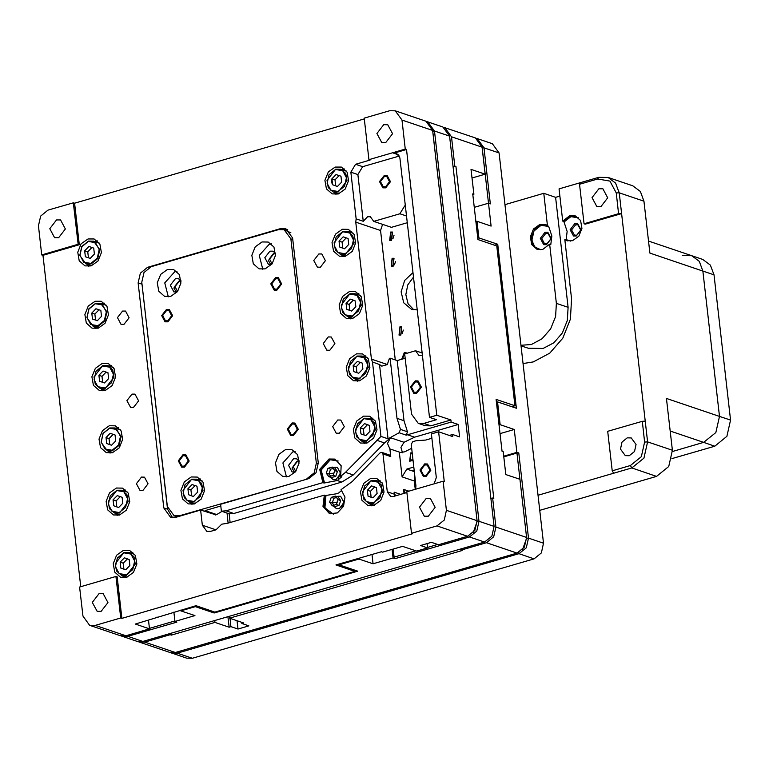 <?xml version="1.0" encoding="UTF-8"?>
<svg xmlns="http://www.w3.org/2000/svg" width="769" height="769" viewBox="0 0 769 769"><rect width="100%" height="100%" fill="white"/><g stroke="black" fill="none" stroke-linecap="round" stroke-linejoin="round"><path stroke-width="1.15" d="M338.86 564.119L338.946 564.84L357.796 571.223L214.205 612.999L214.061 611.807M393.19 549.056L394.103 557.15L415.837 550.825M427.545 547.413L437.648 544.481M473.089 532.811L477.174 521.401L432.659 130.749M338.946 564.84L358.94 559.025L373.08 563.812L393.074 557.996L394.958 558.63L469.484 536.945L476.78 531.062L478.972 521.324L434.504 131.057L427.795 121.848L442.877 126.952L449.586 136.161L494.054 526.429L491.862 536.166L484.566 542.058L142.842 641.481L137.228 641.404L121.223 635.925M214.205 612.999L195.345 606.616L195.268 605.895M142.842 641.481L127.76 636.367L176.841 622.092L174.957 621.448L194.951 615.633L180.811 610.846L195.345 606.616M394.103 557.15L394.958 558.63M392.094 549.374L393.074 557.996M427.795 121.848L426.833 121.579M127.183 635.348L127.76 636.367L122.146 636.299M372.013 554.478L373.08 563.812M358.854 558.304L358.94 559.025M180.725 610.125L180.811 610.846M173.89 612.114L174.957 621.448M174.89 620.929L149.446 628.331M191.202 477.001L197.287 477.078L203.054 482.134L204.554 490.651L201.161 499.1L194.278 503.983L188.203 503.906L182.426 498.86L180.926 490.343L184.329 481.894L191.202 477.001M200.584 478.991L197.787 479.548M262.075 241.918L268.15 241.995L273.927 247.041L275.417 255.558L272.024 264.007L265.151 268.9L259.066 268.823L253.299 263.767L251.799 255.26L255.193 246.801L262.075 241.918M271.447 243.898L269.14 244.311L259.278 255.385L262.844 269.313M167.555 269.41L173.631 269.496L179.408 274.543L180.907 283.059L177.514 291.509L170.631 296.401L164.547 296.325L158.779 291.268L157.28 282.752L160.673 274.302L167.555 269.41M176.928 271.399L174.621 271.813L164.758 282.886L168.324 296.805M285.722 449.5L291.807 449.577L297.574 454.633L299.074 463.149L295.681 471.599L288.798 476.492L282.713 476.415L276.946 471.359L275.446 462.842L278.839 454.392L285.722 449.5M295.104 451.49L292.797 451.893L282.925 462.976L286.491 476.895M275.658 278.714L277.993 278.743L280.791 283.963L276.84 289.096L274.495 289.057L271.707 283.848L275.658 278.714M166.594 310.445L168.93 310.474L171.727 315.694L167.777 320.817L165.441 320.788L162.643 315.569L166.594 310.445M292.21 424.027L294.546 424.055L297.343 429.275L293.393 434.398L291.057 434.37L288.26 429.15L292.21 424.027M183.147 455.757L185.492 455.786L188.29 461.006L184.329 466.129L181.993 466.101L179.196 460.881L183.147 455.757M295.421 471.926L292.095 471.993L288.519 465.312L293.575 458.747L296.565 458.785L299.17 460.862M177.255 291.836L173.929 291.903L170.343 285.232L175.409 278.657L178.398 278.695L181.003 280.781M271.774 264.334L268.439 264.411L264.863 257.73L269.919 251.155L272.918 251.194L275.513 253.28M306.898 478.731L314.194 472.839L316.376 463.101L290.836 238.909L284.126 229.7L278.513 229.623L151.272 266.641L143.976 272.534L141.794 282.271L167.334 506.463L174.044 515.672L179.658 515.749L307.571 478.962M215.243 515.038L216.791 514.586L205.006 510.597L220.799 506.002M290.874 232.805L284.126 229.7M190.097 502.253L191.971 504.397M216.791 514.586L221.991 511.395M194.278 501.994L189.136 501.926L184.252 497.649L182.984 490.449L191.673 479.154L196.826 479.222L201.709 483.499L202.978 490.699L194.278 501.994M193.999 501.494L186.819 500.254L183.109 493.294L185.041 484.701L191.491 479.491L198.671 480.731L202.372 487.69L200.44 496.293L193.999 501.494M196.922 486.2L197.604 492.16L193.423 496.457L188.568 494.784L187.886 488.834L192.067 484.537L196.922 486.2L192.067 484.537L187.886 488.834L188.568 494.784L193.423 496.457L197.604 492.16L196.922 486.2M195.124 485.585L190.952 489.872L187.886 488.834M190.952 489.872L191.625 495.822L188.568 494.784M191.625 495.822L193.432 496.447M373.782 503.387L368.63 503.32L363.747 499.043L362.478 491.843L371.177 480.548L376.32 480.615L381.203 484.893L382.472 492.093L373.782 503.387M373.494 502.888L366.313 501.648L362.612 494.688L364.544 486.085L370.985 480.885L378.165 482.125L381.876 489.084L379.944 497.687L373.494 502.888M376.416 487.594L377.098 493.554L372.917 497.841L368.063 496.178L367.38 490.218L371.562 485.931L376.416 487.594L371.562 485.931L367.38 490.218L368.063 496.178L372.917 497.841L377.098 493.554L376.416 487.594M374.618 486.979L370.447 491.256L367.38 490.218M370.447 491.256L371.129 497.216L368.063 496.178M371.129 497.216L372.936 497.841M126.577 575.308L121.435 575.241L116.552 570.963L115.283 563.764L123.972 552.469L129.125 552.536L134.008 556.814L135.267 564.013L126.577 575.308M126.299 574.808L119.118 573.568L115.408 566.609L117.34 558.015L123.79 552.805L130.97 554.045L134.671 561.005L132.739 569.608L126.299 574.808M129.221 559.515L129.894 565.475L125.722 569.771L120.858 568.099L120.185 562.149L124.367 557.852L129.221 559.515L124.367 557.852L120.185 562.149L120.858 568.099L125.722 569.771L129.894 565.475L129.221 559.515M127.414 558.9L123.251 563.187L120.185 562.149M123.251 563.187L123.924 569.137L120.858 568.099M123.924 569.137L125.732 569.762M366.678 441.108L361.536 441.041L356.653 436.773L355.384 429.563L364.083 418.278L369.226 418.336L374.109 422.614L375.378 429.823L366.678 441.108M366.4 440.618L359.219 439.368L355.509 432.418L357.45 423.815L363.891 418.605L371.071 419.845L374.782 426.805L372.84 435.408L366.4 440.618M369.322 425.315L370.004 431.274L365.823 435.571L360.969 433.908L360.286 427.949L364.468 423.652L369.322 425.315L364.468 423.652L360.286 427.949L360.969 433.908L365.823 435.571L370.004 431.274L369.322 425.315M367.524 424.699L363.353 428.987L360.286 427.949M363.353 428.987L364.035 434.946L360.969 433.908M364.035 434.946L365.833 435.562M119.483 513.029L114.341 512.961L109.458 508.694L108.189 501.484L116.878 490.199L122.021 490.257L126.904 494.534L128.173 501.744L119.483 513.029M119.195 512.539L112.024 511.298L108.314 504.339L110.246 495.736L116.696 490.535L123.867 491.776L127.577 498.725L125.645 507.329L119.195 512.539M122.127 497.235L122.8 503.195L118.628 507.492L113.764 505.829L113.091 499.869L117.263 495.572L122.127 497.235L117.263 495.572L113.091 499.869L113.764 505.829L118.628 507.492L122.8 503.195L122.127 497.235M120.32 496.62L116.148 500.907L113.091 499.869M116.148 500.907L116.83 506.867L113.764 505.829M116.83 506.867L118.637 507.482M359.584 378.829L354.442 378.771L349.559 374.493L348.29 367.284L356.989 355.999L362.132 356.066L367.015 360.334L368.284 367.544L359.584 378.829M359.306 378.338L352.125 377.098L348.415 370.139L350.356 361.536L356.797 356.335L363.977 357.575L367.688 364.535L365.746 373.128L359.306 378.338M362.228 363.045L362.91 368.995L358.729 373.292L353.875 371.629L353.192 365.669L357.374 361.382L362.228 363.045L357.374 361.382L353.192 365.669L353.875 371.629L358.729 373.292L362.91 368.995L362.228 363.045M360.43 362.42L356.258 366.707L353.192 365.669M356.258 366.707L356.941 372.667L353.875 371.629M356.941 372.667L358.738 373.282M112.389 450.749L107.237 450.692L101.085 442.242L103.094 433.322L109.784 427.92L114.927 427.987L121.079 436.427L119.07 445.357L112.389 450.749M120.483 436.456L118.551 445.059L112.101 450.259L104.92 449.019L101.22 442.06L103.152 433.456L109.592 428.256L116.773 429.496L120.483 436.456M115.033 434.966L115.706 440.925L111.524 445.213L106.67 443.55L105.997 437.59L110.169 433.303L115.033 434.966L110.169 433.303L105.997 437.59L106.67 443.55L111.524 445.213L115.706 440.925L115.033 434.966M113.226 434.341L109.054 438.628L105.997 437.59M109.054 438.628L109.736 444.588L106.67 443.55M109.736 444.588L111.543 445.203M352.49 316.559L347.348 316.492L342.465 312.214L341.196 305.014L349.895 293.72L355.038 293.787L359.921 298.064L361.19 305.264L352.49 316.559M352.212 316.059L345.031 314.819L341.321 307.86L343.253 299.256L349.703 294.056L356.883 295.296L360.594 302.255L358.652 310.859L352.212 316.059M355.134 300.766L355.816 306.725L351.635 311.012L346.781 309.349L346.098 303.39L350.279 299.103L355.134 300.766L350.279 299.103L346.098 303.39L346.781 309.349L351.635 311.012L355.816 306.725L355.134 300.766M353.336 300.15L349.164 304.428L346.098 303.39M349.164 304.428L349.837 310.388L346.781 309.349M349.837 310.388L351.644 311.012M105.295 388.48L100.143 388.412L95.26 384.135L93.991 376.935L102.69 365.64L107.833 365.708L112.716 369.985L113.985 377.185L105.295 388.48M105.007 387.98L97.826 386.74L94.126 379.78L96.058 371.187L102.498 365.977L109.679 367.217L113.389 374.176L111.457 382.779L105.007 387.98M107.929 372.686L108.612 378.646L104.43 382.943L99.576 381.27L98.893 375.32L103.075 371.023L107.929 372.686L103.075 371.023L98.893 375.32L99.576 381.27L104.43 382.943L108.612 378.646L107.929 372.686M106.132 372.071L101.96 376.358L98.893 375.32M101.96 376.358L102.642 382.308L99.576 381.27M102.642 382.308L104.44 382.933M345.396 254.279L340.254 254.212L335.371 249.944L334.102 242.735L342.791 231.45L347.944 231.507L352.827 235.785L354.086 242.994L345.396 254.279M345.118 253.789L337.937 252.54L334.227 245.59L336.159 236.987L342.609 231.777L349.789 233.017L353.49 239.976L351.558 248.579L345.118 253.789M348.04 238.486L348.713 244.446L344.541 248.743L339.677 247.08L339.004 241.12L343.185 236.823L348.04 238.486L343.185 236.823L339.004 241.12L339.677 247.08L344.541 248.743L348.713 244.446L348.04 238.486M346.233 237.871L342.07 242.158L339.004 241.12M342.07 242.158L342.743 248.118L339.677 247.08M342.743 248.118L344.55 248.733M98.192 326.2L93.049 326.133L86.897 317.693L88.906 308.763L95.596 303.371L100.739 303.438L106.891 311.878L104.882 320.798L98.192 326.2M106.295 311.897L104.353 320.5L97.913 325.71L90.732 324.47L87.022 317.51L88.964 308.907L95.404 303.707L102.585 304.947L106.295 311.897M100.835 310.407L101.518 316.367L97.336 320.663L92.482 319L91.799 313.041L95.981 308.744L100.835 310.407L95.981 308.744L91.799 313.041L92.482 319L97.336 320.663L101.518 316.367L100.835 310.407M99.038 309.792L94.866 314.079L91.799 313.041M94.866 314.079L95.548 320.039L92.482 319M95.548 320.039L97.346 320.654M338.302 192L333.16 191.942L328.276 187.665L327.008 180.455L335.697 169.17L340.85 169.238L345.723 173.506L346.992 180.715L338.302 192M338.014 191.51L330.843 190.27L327.133 183.31L329.065 174.707L335.515 169.507L342.686 170.747L346.396 177.706L344.464 186.3L338.014 191.51M332.583 184.8L331.545 182.022L331.91 178.841L336.082 174.553L340.946 176.216L341.619 182.166L337.447 186.463L332.583 184.8L337.447 186.463L341.619 182.166L340.946 176.216L336.082 174.553L331.91 178.841L332.583 184.8L337.456 186.454M339.139 175.592L334.967 179.879L331.91 178.841M334.967 179.879L335.649 185.838M91.098 263.921L85.955 263.863L79.803 255.414L81.812 246.493L88.502 241.091L93.645 241.158L99.797 249.598L97.788 258.528L91.098 263.921M99.201 249.627L97.259 258.23L90.819 263.431L83.638 262.191L79.928 255.231L81.87 246.628L88.31 241.428L95.491 242.668L99.201 249.627M93.741 248.137L94.424 254.097L90.242 258.384L85.388 256.721L84.705 250.761L88.887 246.474L93.741 248.137L88.887 246.474L84.705 250.761L85.388 256.721L90.242 258.384L94.424 254.097L93.741 248.137M91.944 247.512L87.772 251.799L84.705 250.761M87.772 251.799L88.445 257.759L85.388 256.721M88.445 257.759L90.252 258.374M460.871 548.951L460.996 550.104L486.45 542.693L493.746 536.8L495.938 527.063L492.621 498.004L493.804 498.408L455.959 166.267L453.104 167.094M492.621 498.004L490.872 498.514M460.996 550.104L462.179 550.498L229.518 618.189L243.658 622.977L241.841 623.505L248.906 625.899L238.006 629.071L230.931 626.677L229.114 627.206L214.974 622.419L214.762 620.554M171.141 633.243L171.352 635.117L170.18 634.713L170.045 633.56M453.028 166.373L455.959 166.267M443.8 127.327L475.396 137.968L482.105 147.177L485.181 174.169L471.041 169.382L473.877 194.288L472.704 193.884L477.905 239.563L496.755 245.945L514.97 405.782L496.111 399.399L502.032 451.297L503.205 451.691L505.81 474.531L519.95 479.318L526.573 537.444L524.381 547.182L517.085 553.074L175.361 652.496L169.747 652.42L139.112 642.048L144.726 642.115L170.18 634.713M454.777 165.864L451.47 136.805L482.105 147.177M229.306 616.325L229.518 618.189M138.189 641.673L139.112 642.048M171.352 635.117L214.974 622.419M473.877 194.288L472.781 194.605M472.022 177.995L485.181 174.169M444.761 127.596L451.47 136.805M511.798 406.705L514.97 405.782M237.054 620.746L238.006 629.071M241.706 622.313L241.841 623.505M230.931 626.677L229.989 618.343M227.922 616.728L229.114 627.206M580.518 182.638L579.576 184.31L597.753 179.023L598.695 177.341L559.073 188.876L562.745 221.107L569.656 215.82L575.27 215.887L580.595 220.549L581.979 228.412L578.846 236.218L572.492 240.726L566.878 240.659L564.859 239.678L571.607 298.891L570.444 319.097L562.773 338.168L549.739 353.211L533.34 361.93L523.064 363.526M575.856 216.118L570.829 216.214L563.917 221.51L567.099 231.507L566.042 240.072L564.859 239.678M562.745 221.107L563.917 221.51M563.985 222.068L570.877 216.637L578.48 217.81M576.731 235.179L580.682 230.046L577.884 224.827L575.548 224.798L571.598 229.931L574.395 235.151L576.731 235.179M520.998 345.329L531.36 344.493L542.058 338.793L550.566 328.978L555.583 316.52L556.333 303.332L549.595 244.119L542.683 249.406L537.07 249.329L531.744 244.667L530.36 236.814L533.494 228.999L539.848 224.49L545.461 224.567L547.47 225.548L543.798 193.317L555.583 197.306L559.89 196.057M521.046 345.819L528.361 348.29L543.135 348.482L553.843 342.791L562.35 332.967L567.368 320.519L568.118 307.331L555.583 197.306M540.79 249.762L534.82 247.022L531.898 240.418L534.013 231.008L541.068 225.307L548.72 226.509L547.47 225.548M549.595 244.119L550.767 244.513L551.834 235.948L548.72 226.509M550.7 243.946L550.412 244.398M546.922 243.85L550.873 238.726L548.076 233.507L545.74 233.478L541.789 238.601L544.577 243.821L546.922 243.85M546.048 224.788L541.02 224.894L534.782 229.258L531.581 236.833L532.686 244.609L537.656 249.512M629.282 455.738L634.512 451.509L636.078 444.53L631.272 437.936L627.244 437.878L622.015 442.108L620.448 449.086L625.255 455.681L629.282 455.738M600.897 206.63L607.693 197.806L602.886 188.828L598.868 188.78L592.072 197.604L596.879 206.582L600.897 206.63M682.372 255.587L691.735 255.702L699.281 261.364L702.914 271.053L719.476 416.365L715.824 432.591L703.664 442.415L672.471 451.49L703.664 442.415L714.737 446.164L671.885 458.632M539.79 510.318L656.553 476.347L668.713 466.523L672.366 450.298L666.454 398.4L719.476 416.365L715.824 432.591L703.664 442.415L670.174 431.063M598.695 177.341L608.048 177.466L615.604 183.118L619.237 192.817L647.623 441.915L643.97 458.151L631.81 467.965L538.079 495.236M714.737 446.164L726.897 436.34L730.55 420.114L713.997 274.802L710.364 265.113L702.808 259.451L691.735 255.702L699.281 261.364L702.914 271.053L649.892 253.097L643.98 201.199L640.346 191.5L632.791 185.848L608.048 177.466M504.964 204.612L543.798 193.317M621.602 213.571L585.247 224.154L584.075 223.75L618.603 213.705L621.602 213.571M645.258 421.162L642.259 421.287L644.624 442.05L641.336 456.651L630.397 465.495L612.22 470.782L613.633 473.252M597.753 179.023L609.942 181.128L616.238 192.942L618.603 213.705M566.042 240.072L567.474 240.841M579.576 184.31L584.075 223.75M642.259 421.287L607.721 431.342L612.22 470.782M570.588 241.091L565.974 239.505M494.525 245.186L497.697 244.263L516.384 408.262L497.533 401.879L496.438 402.197M475.857 221.597L476.953 221.27L491.093 226.067L488.488 203.227L474.233 207.38M482.192 147.898L483.989 147.821L477.28 138.612L492.362 143.716L499.071 152.925L483.989 147.821L490.372 203.872L488.498 203.227L482.144 147.513M499.071 152.925L543.539 543.193L541.347 552.93L534.051 558.823L192.337 658.245L186.723 658.168L170.708 652.689M476.953 221.27L478.847 237.881L497.697 244.263M497.533 401.879L500.129 424.709L514.269 429.496L516.874 452.335L518.758 452.97L528.457 538.079L526.265 547.816L518.969 553.709L177.245 653.131L171.641 653.064M477.751 238.198L478.847 237.881M477.28 138.612L476.319 138.343M499.033 425.026L500.129 424.709M522.574 549.575L526.659 538.165L516.96 453.047L518.758 452.97M514.269 429.496L500.013 433.649M503.714 456.161L516.874 452.335M516.96 453.047L503.801 456.882M334.525 467.225L337.331 467.264L340.686 473.521L335.947 479.683L333.14 479.645L330.41 477.184L333.14 479.645L335.947 479.683L340.686 473.521L337.331 467.264L334.525 467.225M337.841 496.284L340.648 496.322L344.003 502.58L339.254 508.742L336.447 508.703L333.717 506.242L336.447 508.703L339.254 508.742L344.003 502.58L340.648 496.322L337.841 496.284M335.438 459.276L330.237 459.381L320.865 469.811L324.037 483.067L322.855 482.663L319.683 469.407L329.055 458.987L334.861 459.055L341.167 465.745L340.686 476.328L341.869 476.722L337.331 480.49L341.869 482.028L233.824 513.461L226.048 510.827L221.395 511.193L229.172 513.827L233.824 513.461M370.706 478.395L376.781 478.472L382.558 483.528L384.058 492.035L380.665 500.494L373.782 505.377L367.697 505.3L361.93 500.254L360.43 491.737L363.824 483.288L370.706 478.395M380.078 480.375L377.291 480.942M123.501 550.316L129.586 550.393L135.354 555.449L136.853 563.965L133.46 572.415L126.577 577.298L120.493 577.221L114.725 572.174L113.226 563.658L116.619 555.208L123.501 550.316M132.883 552.305L130.086 552.863M363.612 416.116L369.687 416.192L375.464 421.249L376.954 429.765L373.561 438.215L366.688 443.107L360.603 443.031L354.836 437.974L353.336 429.458L356.729 421.008L363.612 416.116M372.984 418.105L370.187 418.663M116.407 488.036L122.492 488.113L128.26 493.169L129.759 501.686L126.366 510.135L119.483 515.028L113.399 514.951L107.631 509.895L106.132 501.378L109.525 492.929L116.407 488.036M125.78 490.026L122.992 490.584M356.518 353.846L362.593 353.923L368.361 358.969L369.86 367.486L366.467 375.935L359.584 380.828L353.509 380.751L347.732 375.695L346.242 367.188L349.635 358.729L356.518 353.846M365.89 355.826L363.093 356.393M109.313 425.766L115.398 425.843L121.166 430.89L122.665 439.407L119.272 447.866L112.389 452.749L106.305 452.672L100.537 447.625L99.038 439.109L102.431 430.65L109.313 425.766M118.686 427.747L115.898 428.314M349.414 291.566L355.499 291.643L361.267 296.699L362.766 305.206L359.373 313.665L352.49 318.549L346.415 318.472L340.638 313.425L339.139 304.909L342.541 296.459L349.414 291.566M358.796 293.547L355.999 294.114M102.219 363.487L108.294 363.564L114.072 368.62L115.571 377.137L112.168 385.586L105.295 390.469L99.211 390.392L93.443 385.346L91.944 376.829L95.337 368.38L102.219 363.487M111.592 365.477L108.804 366.034M342.32 229.287L348.405 229.364L354.173 234.42L355.672 242.937L352.279 251.386L345.396 256.279L339.312 256.202L333.544 251.146L332.045 242.629L335.438 234.18L342.32 229.287M351.702 231.277L348.905 231.834M95.125 301.208L101.2 301.285L106.978 306.341L108.467 314.857L105.074 323.307L98.192 328.2L92.117 328.123L86.349 323.067L84.85 314.55L88.243 306.1L95.125 301.208M104.497 303.197L101.7 303.755M335.226 167.017L341.311 167.094L347.079 172.141L348.578 180.657L345.185 189.107L338.302 193.999L332.218 193.923L326.45 188.866L324.951 180.359L328.344 171.9L335.226 167.017M344.599 168.997L341.811 169.565M88.022 238.938L94.106 239.015L99.874 244.061L101.373 252.578L97.98 261.037L91.098 265.92L85.023 265.843L79.245 260.797L77.756 252.28L81.149 243.821L88.022 238.938M97.403 240.918L94.606 241.485M337.764 419.989L340.754 420.028L344.329 426.708L339.273 433.274L336.284 433.235L332.698 426.564L337.764 419.989M328.296 336.957L331.295 336.995L334.871 343.676L329.814 350.241L326.815 350.203L323.24 343.522L328.296 336.957M318.837 253.924L321.836 253.962L325.412 260.643L320.356 267.208L317.357 267.17L313.781 260.489L318.837 253.924M141.458 477.107L144.447 477.145L148.023 483.826L142.967 490.391L139.977 490.353L136.392 483.672L141.458 477.107M131.989 394.074L134.988 394.113L138.564 400.793L133.508 407.359L130.509 407.32L126.933 400.639L131.989 394.074M122.531 311.041L125.53 311.08L129.105 317.751L124.049 324.326L121.05 324.287L117.474 317.607L122.531 311.041M436.744 415.212L450.884 419.999L451.124 422.075L458.189 424.478L414.568 437.167L404.004 442.281L390.565 437.734L384.471 442.925L353.279 474.973L345.502 472.339L380.953 436.456L372.475 362.055L371.389 359.161L355.778 222.154L356.153 218.838L350.837 172.121L355.576 164.306L370.12 160.077L368.937 159.683L405.292 149.099L406.474 149.503L393.747 153.204L396.554 153.242L399.909 157.847L429.477 417.327L436.744 415.212L406.474 149.503M399.428 156.001L362.651 166.7L357.902 174.515L363.228 221.232L356.153 218.838M363.228 221.232L367.592 216.733L370.398 216.771L373.753 221.376L399.928 213.763L404.677 205.948L405.369 205.794M382.616 224.375L380.53 230.537L395.266 359.93M324.037 483.067L324.518 482.922L321.163 470.07L330.286 459.795L338.158 461.025M341.532 476.607L341.33 477.068M324.518 482.922L337.331 480.49M341.753 490.353L338.754 492.948L336.428 493.813L325.46 495.515L324.278 495.121L227.461 523.285L221.722 524.15L216.002 529.841L210.552 531.427L206.813 531.379L202.334 525.237L200.613 510.078L176.072 517.22L170.458 517.153L163.749 507.934L138.103 282.915L140.294 273.178L147.59 267.285L280.281 228.681L285.895 228.749L292.604 237.967L318.241 462.986L316.059 472.724L308.763 478.616L220.607 504.262L221.395 511.193M390.719 456.584L389.604 455.046L381.828 452.412L382.943 453.95L390.719 456.584L389.835 448.856L399.265 452.047L402.091 476.876L406.839 469.061L413.77 467.043M324.278 495.121L322.99 506.377L329.497 513.711L337.418 512.933L343.589 506.319L345.031 497.082L341.032 489.709L352.183 481.538L380.011 452.941L381.828 452.412M383.731 124.703L387.759 124.761L392.565 133.729L385.769 142.563L381.741 142.505L376.935 133.537L383.731 124.703M406.532 216.002L399.928 213.763M415.337 381.924L417.673 381.962L420.47 387.172L416.519 392.305L414.183 392.277L411.386 387.057L415.337 381.924M384.413 176.457L386.749 176.486L389.547 181.705L385.596 186.838L383.26 186.809L380.463 181.59L384.413 176.457M390.739 232.824L392.238 232.844L391.498 239.467L389.998 239.447L390.739 232.824M402.552 358.998L404.456 353.221L406.378 353.432M400.034 327.594L401.533 327.613L400.793 334.236L399.294 334.217L400.034 327.594M392.228 259.086L393.728 259.105L392.988 265.728L391.488 265.709L392.228 259.086M412.915 459.526L409.992 460.4L410.733 453.777L412.261 453.806M426.305 498.36L430.332 498.418L435.139 507.386L428.343 516.22L424.315 516.162L419.509 507.194L426.305 498.36M424.796 464.966L427.131 464.995L429.929 470.215L425.978 475.338L423.642 475.309L420.845 470.099L424.796 464.966M99.124 593.553L103.152 593.61L107.958 602.579L101.162 611.403L97.144 611.355L92.328 602.377L99.124 593.553M56.56 219.896L60.578 219.953L65.384 228.922L58.588 237.746L54.57 237.698L49.754 228.72L56.56 219.896M364.295 118.878L74.564 203.179L79.294 244.696L42.939 255.27L80.697 586.689M121.867 618.353L120.685 617.949L115.956 576.433L117.138 576.837L121.867 618.353L412.693 533.734L411.511 533.34L406.782 491.824L443.136 481.24L444.309 481.644L438.638 431.822L431.371 433.937L436.34 477.597L434.052 483.884M406.859 492.535L393.42 496.447L390.614 496.418L387.259 491.804L382.943 453.95M226.048 510.827L322.855 482.663M345.502 472.339L340.686 476.328M405.292 149.099L401.985 120.041L395.266 110.832L389.652 110.755L364.208 118.166L368.937 159.683M372.475 362.055L379.54 364.458L388.018 438.849L380.953 436.456M287.712 229.604L284.53 229.835M141.784 282.261L167.517 509.213L172.419 517.575M215.878 514.855L200.613 510.078M227.009 513.096L228.143 523.083M229.172 513.827L230.142 522.507M325.46 495.515L324.076 506.435L330.093 513.894M405.282 492.996L403.514 489.334L403.975 493.381M414.924 477.184L414.347 481.029L415.298 489.344M395.439 495.861L394.093 492.131L394.814 496.043M120.685 617.949L95.241 625.351L125.876 635.732L149.503 628.859L135.363 624.063L195.989 605.684L214.839 612.076L354.797 571.357L335.947 564.965L381.386 551.748L382.568 552.142L402.562 546.326L416.702 551.113L427.602 547.941L420.537 545.548L431.438 542.376L438.513 544.769L467.59 536.31L436.955 525.938L411.511 533.34M115.956 576.433L79.601 587.007L82.917 616.075L89.627 625.284L120.262 635.655L125.876 635.732M42.939 255.27L41.757 254.875L38.45 225.807L40.642 216.07L47.938 210.177L73.382 202.776L74.564 203.179M41.757 254.875L78.111 244.292L79.294 244.696M78.111 244.292L73.382 202.776M369.601 503.647L371.475 505.791M122.396 575.568L124.27 577.711M362.497 441.368L364.381 443.511M115.302 513.288L117.176 515.432M355.403 379.088L357.287 381.241M108.208 451.019L110.082 453.162M348.309 316.818L350.183 318.962M101.114 388.739L102.988 390.883M341.215 254.539L343.089 256.683M94.01 326.46L95.894 328.603M334.121 192.26L335.995 194.413M86.916 264.19L88.791 266.334M422.392 355.163L418.894 355.374L415.539 350.77L404.638 353.942L411.492 414.145L418.211 423.354L423.825 423.431L436.542 419.72L429.477 417.327M407.301 222.75L391.431 227.364L373.753 221.376M405.128 358.248L397.169 360.565L404.023 420.768L407.483 431.803L400.418 429.41L396.958 418.374L390.094 358.171L389.364 358.383L387.259 364.564L381.818 366.159L379.54 364.458M417.231 309.897L411.415 309.253L403.687 302.803L401.12 291.836L404.648 280.377L412.982 272.611M388.018 438.849L399.149 432.774L406.215 435.167L407.483 431.803M400.418 429.41L399.149 432.774M451.124 422.075L406.215 435.167M341.869 482.028L353.279 474.973M390.565 437.734L387.461 443.434L389.835 448.856M333.323 514.163L324.922 507.79L325.941 495.38M427.112 543.635L427.602 547.941M395.266 110.832L425.901 121.204L432.62 130.422L477.078 520.68L474.886 530.418L467.59 536.31M394.026 235.314L392.921 238.573M413.491 277.032L407.801 284.953L405.811 294.652L408.012 303.707L413.847 309.83M403.321 330.084L402.216 333.342M395.516 261.575L394.41 264.844M414.126 470.205L412.021 470.82L414.28 471.589M411.636 448.365L404.754 451.768L400.274 452.537L399.265 452.047M404.004 442.281L400.966 447.347L402.447 452.71M436.955 525.938L444.251 520.046L446.443 510.308L443.136 481.24M431.861 438.243L425.709 440.031L416.029 440.704L412.751 441.656L411.175 444.261L415.904 485.777L415.683 489.228M354.797 571.357L354.663 570.165M157.097 617.007L157.174 617.718M149.503 628.859L148.523 620.237M95.241 625.351L89.627 625.284M458.189 424.478L459.612 436.927L452.537 434.533L452.778 436.609L438.638 431.822M450.884 419.999L430.89 425.824L423.825 423.431M418.211 423.354L425.276 425.747L430.89 425.824M422.143 353.009L415.539 350.77M397.169 360.565L390.094 358.171M340.407 474.896L340.225 475.444M343.714 503.964L343.532 504.502M452.537 434.533L449.375 435.456M343.983 500.802L341.83 507.175M340.677 471.743L338.514 478.116M713.997 274.802L702.914 271.053L719.476 416.365L730.55 420.114M426.093 476.376L423.286 476.347L419.932 470.08L424.68 463.928L427.487 463.957L430.842 470.224L426.093 476.376M413.02 460.458L409.714 461.227L410.636 452.941L412.155 452.874M391.594 240.293L389.72 240.274L390.642 231.998L392.517 232.017L391.594 240.293M401.726 359.238L404.359 352.394L407.397 353.144M416.635 393.344L413.828 393.305L410.473 387.047L415.222 380.886L418.028 380.924L421.383 387.192L416.635 393.344M385.711 187.876L382.904 187.838L379.55 181.58L384.298 175.419L387.105 175.457L390.46 181.715L385.711 187.876M400.889 335.063L399.015 335.044L399.938 326.758L401.812 326.787L400.889 335.063M393.084 266.564L391.21 266.535L392.132 258.259L394.007 258.278L393.084 266.564M276.955 290.124L274.149 290.096L270.794 283.828L275.533 277.676L278.34 277.715L281.694 283.972L276.955 290.124M167.892 321.855L165.085 321.827L161.73 315.559L166.479 309.407L169.286 309.436L172.641 315.703L167.892 321.855M293.508 435.437L290.701 435.408L287.346 429.14L292.095 422.988L294.902 423.017L298.257 429.285L293.508 435.437M184.454 467.168L181.647 467.139L178.293 460.871L183.032 454.719L185.838 454.748L189.193 461.016L184.454 467.168M295.738 471.522L293.047 466.379L296.93 461.362L299.179 461.371M298.535 460.054L292.057 468.052L294.431 472.185M272.082 263.94L269.4 258.788L273.283 253.78L275.523 253.789M274.879 252.463L268.41 260.47L270.775 264.594M177.572 291.432L174.88 286.289L178.764 281.271L181.003 281.291M180.369 279.964L173.89 287.962L176.255 292.095M332.189 505.723L334.813 506.617L339.052 505.377L336.428 504.493L332.189 505.723L329.593 502.147L332.218 503.041L333.957 505.214M339.052 505.377L340.696 500.571L338.1 496.995L335.476 496.111L338.072 499.687L336.428 504.493M336.543 497.581L333.861 498.225L332.218 503.041L337.255 502.09M340.696 500.571L338.072 499.687M329.593 502.147L331.237 497.341L333.861 498.225M331.237 497.341L335.476 496.111M328.882 476.665L331.506 477.549L335.745 476.319L333.121 475.434L328.882 476.665L326.287 473.089L328.901 473.973L330.641 476.155M335.745 476.319L337.389 471.512L334.784 467.937L332.17 467.043L334.765 470.618L333.121 475.434M333.237 468.523L330.545 469.167L328.901 473.973L333.938 473.031M337.389 471.512L334.765 470.618M326.287 473.089L327.93 468.283L330.545 469.167M327.93 468.283L332.17 467.043M576.26 236.016L573.453 235.987L570.098 229.72L574.837 223.568L577.644 223.596L580.999 229.864L576.26 236.016M558.169 219.982L558.679 224.452M546.451 244.696L543.645 244.657L540.29 238.39L545.029 232.238L547.836 232.276L551.19 238.534L546.451 244.696M468.859 535.858L469.484 536.945L484.566 542.058M494.054 526.429L478.972 521.324L477.174 521.401M432.707 131.134L434.504 131.057L449.586 136.161M316.376 463.101L318.308 463.755M292.787 239.572L290.836 238.909M179.658 515.749L180.34 515.98M526.573 537.444L495.938 527.063M175.361 652.496L144.726 642.115M486.45 542.693L517.085 553.074M568.118 307.331L556.333 303.332M656.553 476.347L631.81 467.965L630.397 465.495M644.624 442.05L647.623 441.915L672.366 450.298M643.98 201.199L619.237 192.817L616.238 192.942M526.659 538.165L528.457 538.079L543.539 543.193M192.337 658.245L177.245 653.131L176.668 652.112M534.051 558.823L518.969 553.709L518.344 552.623M355.778 222.154L380.53 230.537M362.651 166.7L355.576 164.306M393.747 153.204L398.803 154.915M357.902 174.515L350.837 172.121M387.278 364.544L371.389 359.161M376.695 440.291L384.471 442.925M281.983 229.258L280.281 228.681M148.821 267.699L147.59 267.285M141.881 284.194L138.103 282.915M167.517 509.213L163.749 507.934M215.964 529.851L202.334 525.237M408.973 491.18L403.514 489.334M402.091 476.876L414.347 481.029M394.324 494.207L387.259 491.804M400.639 494.352L394.093 492.131M407.493 434.773L414.568 437.167M406.839 469.061L412.021 470.82M477.078 520.68L446.443 510.308M401.985 120.041L432.62 130.422M404.023 420.768L396.958 418.374M174.044 515.672L177.437 516.826M194.768 503.83L189.136 501.926M202.458 481.134L196.826 479.222M374.263 505.223L368.63 503.32M381.953 482.528L376.32 480.615M127.068 577.144L121.435 575.241M134.758 554.449L129.125 552.536M367.169 442.954L361.536 441.041M374.859 420.249L369.226 418.336M119.974 514.874L114.341 512.961M127.664 492.17L122.021 490.257M360.075 380.674L354.442 378.771M367.765 357.969L362.132 356.066M112.88 452.595L107.237 450.692M120.56 429.89L114.927 427.987M352.981 318.395L347.348 316.492M360.671 295.7L355.038 293.787M105.776 390.316L100.143 388.412M113.466 367.62L107.833 365.708M345.887 256.125L340.254 254.212M353.577 233.42L347.944 231.507M98.682 328.046L93.049 326.133M106.372 305.341L100.739 303.438M338.793 193.846L333.16 191.942M346.483 171.141L340.85 169.238M91.588 265.766L85.955 263.863M99.278 243.062L93.645 241.158M691.735 255.702L648.527 241.072"/></g></svg>
